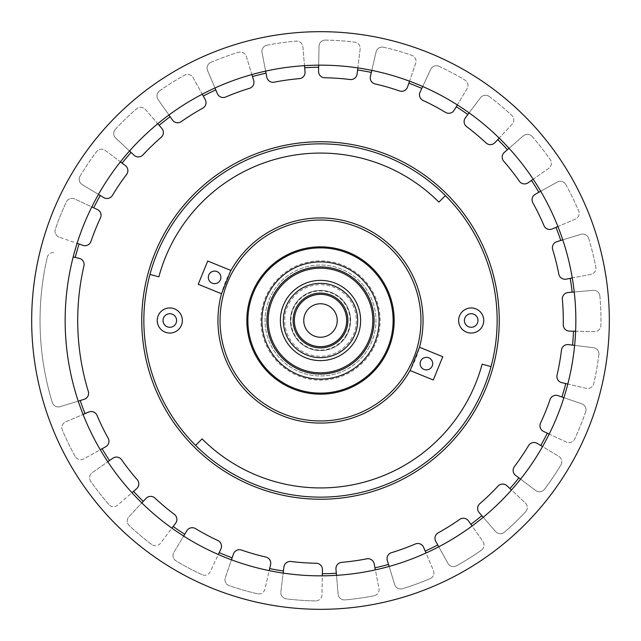 <?xml version="1.0" encoding="UTF-8"?>
<svg xmlns="http://www.w3.org/2000/svg" width="641" height="641" viewBox="0 0 641 641"><rect width="100%" height="100%" fill="white"/><g stroke="black" fill="none" stroke-linecap="round" stroke-linejoin="round"><path stroke-width="0.48" stroke-dasharray="3.21 2.4" d="M474.444 314.547A6.787 6.787 0 0 1 477.144 323.753A6.787 6.787 0 0 1 467.938 326.453A6.787 6.787 0 0 1 465.238 317.247A6.787 6.787 0 0 1 474.444 314.547M471.191 307.944A12.556 12.556 0 0 0 458.635 320.5A12.556 12.556 0 0 0 471.191 333.056A12.556 12.556 0 0 0 483.755 320.5A12.556 12.556 0 0 0 471.191 307.944M67.033 182.028A288.827 288.827 0 0 1 458.972 67.033A288.827 288.827 0 0 1 573.967 458.972A288.827 288.827 0 0 1 182.028 573.967A288.827 288.827 0 0 1 67.033 182.028M369.176 347.093A55.463 55.463 0 0 1 293.907 369.176A55.463 55.463 0 0 1 271.824 293.907A55.463 55.463 0 0 1 347.093 271.824A55.463 55.463 0 0 1 369.176 347.093A55.463 55.463 0 0 1 293.907 369.176A55.463 55.463 0 0 1 271.824 293.907A55.463 55.463 0 0 1 347.093 271.824A55.463 55.463 0 0 1 369.176 347.093M166.556 326.453A6.787 6.787 0 0 1 163.856 317.247A6.787 6.787 0 0 1 173.062 314.547A6.787 6.787 0 0 1 175.762 323.753A6.787 6.787 0 0 1 166.556 326.453M445.407 195.593L438.893 202.107A167.437 167.437 0 0 0 158.864 276.824L149.97 274.42A176.644 176.644 0 0 1 445.407 195.593M202.107 438.893L195.593 445.407A176.644 176.644 0 0 0 491.03 366.58L482.136 364.176A167.437 167.437 0 0 1 202.107 438.893M419.502 347.254L442.763 356.725L433.292 379.985L410.032 370.514A102.552 102.552 0 0 0 419.502 347.254M230.496 271.335A102.552 102.552 0 0 0 221.498 293.746L198.237 284.275L207.708 261.015L230.968 270.486M169.809 333.056A12.556 12.556 0 0 0 182.364 320.5A12.556 12.556 0 0 0 169.809 307.944A12.556 12.556 0 0 0 157.245 320.5A12.556 12.556 0 0 0 169.809 333.056M351.917 337.663A35.8 35.8 0 0 1 303.337 351.917A35.8 35.8 0 0 1 289.083 303.337A35.8 35.8 0 0 1 337.663 289.083A35.8 35.8 0 0 1 351.917 337.663M346.901 334.923A30.079 30.079 0 0 1 306.077 346.901A30.079 30.079 0 0 1 294.099 306.077A30.079 30.079 0 0 1 334.923 294.099A30.079 30.079 0 0 1 346.901 334.923A30.079 30.079 0 0 1 306.077 346.901A30.079 30.079 0 0 1 294.099 306.077A30.079 30.079 0 0 1 334.923 294.099A30.079 30.079 0 0 1 346.901 334.923A30.079 30.079 0 0 1 306.077 346.901A30.079 30.079 0 0 1 294.099 306.077A30.079 30.079 0 0 1 334.923 294.099A30.079 30.079 0 0 1 346.901 334.923M423.389 369.128A6.282 6.282 0 0 1 420.889 360.611A6.282 6.282 0 0 1 429.414 358.111A6.282 6.282 0 0 1 431.914 366.628A6.282 6.282 0 0 1 423.389 369.128M211.586 282.889A6.282 6.282 0 0 1 209.086 274.372A6.282 6.282 0 0 1 217.611 271.872A6.282 6.282 0 0 1 220.111 280.389A6.282 6.282 0 0 1 211.586 282.889M335.195 328.529A16.746 16.746 0 0 1 312.471 335.195A16.746 16.746 0 0 1 305.805 312.471A16.746 16.746 0 0 1 328.529 305.805A16.746 16.746 0 0 1 335.195 328.529M366.42 345.587A52.322 52.322 0 0 1 295.413 366.42A52.322 52.322 0 0 1 274.58 295.413A52.322 52.322 0 0 1 345.587 274.58A52.322 52.322 0 0 1 366.42 345.587M297.544 307.96A26.161 26.161 0 0 1 333.04 297.544A26.161 26.161 0 0 1 343.456 333.04A26.161 26.161 0 0 1 307.96 343.456A26.161 26.161 0 0 1 297.544 307.96A26.161 26.161 0 0 1 333.04 297.544A26.161 26.161 0 0 1 343.456 333.04A26.161 26.161 0 0 1 307.96 343.456A26.161 26.161 0 0 1 297.544 307.96M47.234 257.41A6.282 6.282 0 0 1 54.765 252.706A6.282 6.282 0 0 0 47.234 257.41A280.454 280.454 0 0 0 44.301 271.8A280.454 280.454 0 0 1 47.234 257.41M73.194 256.961L79.236 258.355A6.282 6.282 0 0 1 83.939 265.887A242.787 242.787 0 0 0 88.322 391.483A6.282 6.282 0 0 1 84.155 399.327L60.142 406.666A6.282 6.282 0 0 1 52.298 402.5A280.454 280.454 0 0 1 44.301 271.8A280.454 280.454 0 0 0 52.298 402.5A6.282 6.282 0 0 0 60.142 406.666L78.226 401.138A255.342 255.342 0 0 1 77.096 243.332L59.212 237.17A6.282 6.282 0 0 1 55.326 229.19A280.454 280.454 0 0 1 66.319 201.971A6.282 6.282 0 0 1 74.66 198.934L91.807 206.931A255.342 255.342 0 0 1 96.414 198.085A255.342 255.342 0 0 1 563.904 397.668A255.342 255.342 0 0 1 544.586 442.915A255.342 255.342 0 0 1 542.534 446.585L558.752 456.328A6.282 6.282 0 0 1 560.899 464.949A280.454 280.454 0 0 1 544.481 489.283A6.282 6.282 0 0 1 535.692 490.517L520.58 479.139A255.342 255.342 0 0 1 511.47 489.996L525.3 502.897A6.282 6.282 0 0 1 525.612 511.774A280.454 280.454 0 0 1 504.499 532.166A6.282 6.282 0 0 1 495.637 531.541L483.226 517.271A255.342 255.342 0 0 1 472.056 525.997L482.905 541.493A6.282 6.282 0 0 1 481.367 550.234A280.454 280.454 0 0 1 456.464 565.795A6.282 6.282 0 0 1 447.931 563.343L438.765 546.805A255.342 255.342 0 0 1 426.017 553.015L433.412 570.426A6.282 6.282 0 0 1 430.087 578.663A280.454 280.454 0 0 1 402.5 588.702A6.282 6.282 0 0 1 394.656 584.536L389.127 566.444A255.342 255.342 0 0 1 375.37 569.873L378.975 588.446A6.282 6.282 0 0 1 374.015 595.801A280.454 280.454 0 0 1 344.946 599.888A6.282 6.282 0 0 1 338.144 594.183L336.493 575.338A255.342 255.342 0 0 1 322.327 575.834L321.99 594.744A6.282 6.282 0 0 1 315.604 600.913A280.454 280.454 0 0 1 286.319 598.862A6.282 6.282 0 0 1 280.854 591.867L283.162 573.094A255.342 255.342 0 0 1 269.196 570.634L264.941 589.063A6.282 6.282 0 0 1 257.41 593.766A280.454 280.454 0 0 1 229.19 585.674A6.282 6.282 0 0 1 225.303 577.693L231.457 559.809A255.342 255.342 0 0 1 218.309 554.505L210.32 571.644A6.282 6.282 0 0 1 201.971 574.681A280.454 280.454 0 0 1 176.051 560.899A6.282 6.282 0 0 1 173.903 552.286L183.647 536.068A255.342 255.342 0 0 1 171.892 528.144L160.506 543.248A6.282 6.282 0 0 1 151.717 544.481A280.454 280.454 0 0 1 129.226 525.612A6.282 6.282 0 0 1 128.921 516.742L141.821 502.905A255.342 255.342 0 0 1 131.966 492.705L117.696 505.116A6.282 6.282 0 0 1 108.834 504.499A280.454 280.454 0 0 1 90.766 481.367A6.282 6.282 0 0 1 92.304 472.617L107.8 461.768A255.342 255.342 0 0 1 100.284 449.75L83.747 458.916A6.282 6.282 0 0 1 75.205 456.464A280.454 280.454 0 0 1 62.337 430.087A6.282 6.282 0 0 1 65.662 421.85L83.074 414.463A255.342 255.342 0 0 1 78.226 401.138M59.212 237.17A6.282 6.282 0 0 1 55.326 229.19A280.454 280.454 0 0 1 66.319 201.971A6.282 6.282 0 0 1 74.66 198.934L97.424 209.551A6.282 6.282 0 0 1 100.461 217.892A242.787 242.787 0 0 0 90.942 241.457A6.282 6.282 0 0 1 82.961 245.351L59.212 237.17M77.096 243.332A255.342 255.342 0 0 1 91.807 206.931M75.205 456.464A280.454 280.454 0 0 1 62.337 430.087A6.282 6.282 0 0 1 65.662 421.85L88.787 412.035A6.282 6.282 0 0 1 97.015 415.36A242.787 242.787 0 0 0 108.161 438.204A6.282 6.282 0 0 1 105.709 446.737L83.747 458.916A6.282 6.282 0 0 1 75.205 456.464M100.284 449.75A255.342 255.342 0 0 1 83.074 414.463M201.971 574.681A280.454 280.454 0 0 1 176.051 560.899A6.282 6.282 0 0 1 173.903 552.286L186.843 530.756A6.282 6.282 0 0 1 195.457 528.609A242.787 242.787 0 0 0 217.892 540.539A6.282 6.282 0 0 1 220.929 548.88L210.32 571.644A6.282 6.282 0 0 1 201.971 574.681M218.309 554.505A255.342 255.342 0 0 1 183.647 536.068M129.53 151.004L115.701 138.103A6.282 6.282 0 0 1 115.388 129.226A280.454 280.454 0 0 1 136.501 108.834A6.282 6.282 0 0 1 145.363 109.459L157.774 123.729M115.388 129.226A280.454 280.454 0 0 1 136.501 108.834A6.282 6.282 0 0 1 145.363 109.459L161.836 128.408A6.282 6.282 0 0 1 161.22 137.27A242.787 242.787 0 0 0 142.943 154.922A6.282 6.282 0 0 1 134.065 155.234L115.701 138.103A6.282 6.282 0 0 1 115.388 129.226M168.944 115.003L158.095 99.507A6.282 6.282 0 0 1 159.633 90.766A280.454 280.454 0 0 1 184.536 75.205A6.282 6.282 0 0 1 193.069 77.657L202.236 94.195M159.633 90.766A280.454 280.454 0 0 1 184.536 75.205A6.282 6.282 0 0 1 193.069 77.657L205.24 99.619A6.282 6.282 0 0 1 202.796 108.161A242.787 242.787 0 0 0 181.243 121.622A6.282 6.282 0 0 1 172.501 120.083L158.095 99.507A6.282 6.282 0 0 1 159.633 90.766M430.087 578.663A280.454 280.454 0 0 1 402.5 588.702A6.282 6.282 0 0 1 394.656 584.536L387.316 560.514A6.282 6.282 0 0 1 391.483 552.678A242.787 242.787 0 0 0 415.36 543.985A6.282 6.282 0 0 1 423.597 547.31L433.412 570.426A6.282 6.282 0 0 1 430.087 578.663M426.017 553.015A255.342 255.342 0 0 1 389.127 566.444M214.983 87.985L207.588 70.574A6.282 6.282 0 0 1 210.913 62.337A280.454 280.454 0 0 1 238.5 52.298A6.282 6.282 0 0 1 246.344 56.464L251.873 74.556M210.913 62.337A280.454 280.454 0 0 1 238.5 52.298A6.282 6.282 0 0 1 246.344 56.464L253.684 80.486A6.282 6.282 0 0 1 249.517 88.322A242.787 242.787 0 0 0 225.64 97.015A6.282 6.282 0 0 1 217.403 93.69L207.588 70.574A6.282 6.282 0 0 1 210.913 62.337M574.624 345.379L593.398 347.678A6.282 6.282 0 0 1 598.862 354.681A280.454 280.454 0 0 1 593.766 383.59A6.282 6.282 0 0 1 586.235 388.294L567.806 384.039M598.862 354.681A280.454 280.454 0 0 1 593.766 383.59A6.282 6.282 0 0 1 586.235 388.294L561.764 382.645A6.282 6.282 0 0 1 557.061 375.113A242.787 242.787 0 0 0 561.476 350.09A6.282 6.282 0 0 1 568.471 344.618L593.398 347.678A6.282 6.282 0 0 1 598.862 354.681M265.63 71.127L262.025 52.554A6.282 6.282 0 0 1 266.985 45.199A280.454 280.454 0 0 1 296.054 41.112A6.282 6.282 0 0 1 302.856 46.817L304.507 65.662M266.985 45.199A280.454 280.454 0 0 1 296.054 41.112A6.282 6.282 0 0 1 302.856 46.817L305.044 71.84A6.282 6.282 0 0 1 299.339 78.643A242.787 242.787 0 0 0 274.172 82.176A6.282 6.282 0 0 1 266.816 77.208L262.025 52.554A6.282 6.282 0 0 1 266.985 45.199M98.466 194.415L82.248 184.672A6.282 6.282 0 0 1 80.101 176.051A280.454 280.454 0 0 1 96.519 151.717A6.282 6.282 0 0 1 105.308 150.483L120.42 161.861M80.101 176.051A280.454 280.454 0 0 1 96.519 151.717A6.282 6.282 0 0 1 105.308 150.483L125.372 165.594A6.282 6.282 0 0 1 126.606 174.392A242.787 242.787 0 0 0 112.391 195.457A6.282 6.282 0 0 1 103.778 197.604L82.248 184.672A6.282 6.282 0 0 1 80.101 176.051M318.673 65.166L319.01 46.256A6.282 6.282 0 0 1 325.396 40.087A280.454 280.454 0 0 1 354.681 42.138A6.282 6.282 0 0 1 360.146 49.133L357.838 67.906M325.396 40.087A280.454 280.454 0 0 1 354.681 42.138A6.282 6.282 0 0 1 360.146 49.133L357.085 74.06A6.282 6.282 0 0 1 350.09 79.524A242.787 242.787 0 0 0 324.739 77.753A6.282 6.282 0 0 1 318.569 71.367L319.01 46.256A6.282 6.282 0 0 1 325.396 40.087M560.899 464.949A280.454 280.454 0 0 1 544.481 489.283A6.282 6.282 0 0 1 535.692 490.517L515.628 475.406A6.282 6.282 0 0 1 514.394 466.608A242.787 242.787 0 0 0 528.609 445.543A6.282 6.282 0 0 1 537.222 443.396L558.752 456.328A6.282 6.282 0 0 1 560.899 464.949M542.534 446.585A255.342 255.342 0 0 1 520.58 479.139M371.804 70.366L376.059 51.937A6.282 6.282 0 0 1 383.59 47.234A280.454 280.454 0 0 1 411.81 55.326A6.282 6.282 0 0 1 415.697 63.307L409.543 81.191M383.59 47.234A280.454 280.454 0 0 1 411.81 55.326A6.282 6.282 0 0 1 415.697 63.307L407.524 87.048A6.282 6.282 0 0 1 399.543 90.942A242.787 242.787 0 0 0 375.113 83.939A6.282 6.282 0 0 1 370.41 76.407L376.059 51.937A6.282 6.282 0 0 1 383.59 47.234M481.367 550.234A280.454 280.454 0 0 1 456.464 565.795A6.282 6.282 0 0 1 447.931 563.343L435.76 541.381A6.282 6.282 0 0 1 438.204 532.839A242.787 242.787 0 0 0 459.757 519.378A6.282 6.282 0 0 1 468.499 520.917L482.905 541.493A6.282 6.282 0 0 1 481.367 550.234M472.056 525.997A255.342 255.342 0 0 1 438.765 546.805M422.691 86.495L430.68 69.356A6.282 6.282 0 0 1 439.029 66.319A280.454 280.454 0 0 1 464.949 80.101A6.282 6.282 0 0 1 467.097 88.714L457.353 104.932M439.029 66.319A280.454 280.454 0 0 1 464.949 80.101A6.282 6.282 0 0 1 467.097 88.714L454.157 110.244A6.282 6.282 0 0 1 445.543 112.391A242.787 242.787 0 0 0 423.108 100.461A6.282 6.282 0 0 1 420.071 92.12L430.68 69.356A6.282 6.282 0 0 1 439.029 66.319M374.015 595.801A280.454 280.454 0 0 1 344.946 599.888A6.282 6.282 0 0 1 338.144 594.183L335.956 569.16A6.282 6.282 0 0 1 341.661 562.357A242.787 242.787 0 0 0 366.828 558.824A6.282 6.282 0 0 1 374.184 563.792L378.975 588.446A6.282 6.282 0 0 1 374.015 595.801M375.37 569.873A255.342 255.342 0 0 1 336.493 575.338M469.108 112.856L480.494 97.752A6.282 6.282 0 0 1 489.283 96.519A280.454 280.454 0 0 1 511.774 115.388A6.282 6.282 0 0 1 512.079 124.258L499.179 138.095M489.283 96.519A280.454 280.454 0 0 1 511.774 115.388A6.282 6.282 0 0 1 512.079 124.258L494.948 142.631A6.282 6.282 0 0 1 486.078 142.943A242.787 242.787 0 0 0 466.608 126.606A6.282 6.282 0 0 1 465.374 117.808L480.494 97.752A6.282 6.282 0 0 1 489.283 96.519M257.41 593.766A280.454 280.454 0 0 1 229.19 585.674A6.282 6.282 0 0 1 225.303 577.693L233.476 553.952A6.282 6.282 0 0 1 241.457 550.058A242.787 242.787 0 0 0 265.887 557.061A6.282 6.282 0 0 1 270.59 564.593L264.941 589.063A6.282 6.282 0 0 1 257.41 593.766M269.196 570.634A255.342 255.342 0 0 1 231.457 559.809M509.034 148.295L523.304 135.884A6.282 6.282 0 0 1 532.166 136.501A280.454 280.454 0 0 1 550.234 159.633A6.282 6.282 0 0 1 548.696 168.383L533.2 179.232M532.166 136.501A280.454 280.454 0 0 1 550.234 159.633A6.282 6.282 0 0 1 548.696 168.383L528.12 182.789A6.282 6.282 0 0 1 519.378 181.243A242.787 242.787 0 0 0 503.73 161.22A6.282 6.282 0 0 1 504.347 152.366L523.304 135.884A6.282 6.282 0 0 1 532.166 136.501M151.717 544.481A280.454 280.454 0 0 1 129.226 525.612A6.282 6.282 0 0 1 128.921 516.742L146.052 498.369A6.282 6.282 0 0 1 154.922 498.057A242.787 242.787 0 0 0 174.392 514.394A6.282 6.282 0 0 1 175.626 523.192L160.506 543.248A6.282 6.282 0 0 1 151.717 544.481M171.892 528.144A255.342 255.342 0 0 1 141.821 502.905M540.716 191.25L557.253 182.084A6.282 6.282 0 0 1 565.795 184.536A280.454 280.454 0 0 1 578.663 210.913A6.282 6.282 0 0 1 575.338 219.15L557.926 226.537M565.795 184.536A280.454 280.454 0 0 1 578.663 210.913A6.282 6.282 0 0 1 575.338 219.15L552.213 228.965A6.282 6.282 0 0 1 543.985 225.64A242.787 242.787 0 0 0 532.839 202.796A6.282 6.282 0 0 1 535.291 194.263L557.253 182.084A6.282 6.282 0 0 1 565.795 184.536M563.904 397.668L581.788 403.83A6.282 6.282 0 0 1 585.674 411.81A280.454 280.454 0 0 1 574.681 439.029A6.282 6.282 0 0 1 566.34 442.066L549.193 434.069M585.674 411.81A280.454 280.454 0 0 1 574.681 439.029A6.282 6.282 0 0 1 566.34 442.066L543.576 431.449A6.282 6.282 0 0 1 540.539 423.108A242.787 242.787 0 0 0 550.058 399.543A6.282 6.282 0 0 1 558.039 395.649L581.788 403.83A6.282 6.282 0 0 1 585.674 411.81M562.774 239.862L580.858 234.334A6.282 6.282 0 0 1 588.702 238.5A280.454 280.454 0 0 1 595.801 266.985A6.282 6.282 0 0 1 590.842 274.348L572.269 277.954M588.702 238.5A280.454 280.454 0 0 1 595.801 266.985A6.282 6.282 0 0 1 590.842 274.348L566.187 279.139A6.282 6.282 0 0 1 558.824 274.172A242.787 242.787 0 0 0 552.678 249.517A6.282 6.282 0 0 1 556.845 241.673L580.858 234.334A6.282 6.282 0 0 1 588.702 238.5M525.612 511.774A280.454 280.454 0 0 1 504.499 532.166A6.282 6.282 0 0 1 495.637 531.541L479.164 512.592A6.282 6.282 0 0 1 479.78 503.73A242.787 242.787 0 0 0 498.057 486.078A6.282 6.282 0 0 1 506.935 485.766L525.3 502.897A6.282 6.282 0 0 1 525.612 511.774M511.47 489.996A255.342 255.342 0 0 1 483.226 517.271M574.248 292L593.085 290.349A6.282 6.282 0 0 1 599.888 296.054A280.454 280.454 0 0 1 600.913 325.396A6.282 6.282 0 0 1 594.528 331.565L575.618 331.237M599.888 296.054A280.454 280.454 0 0 1 600.913 325.396A6.282 6.282 0 0 1 594.528 331.565L569.416 331.125A6.282 6.282 0 0 1 563.247 324.739A242.787 242.787 0 0 0 562.357 299.339A6.282 6.282 0 0 1 568.07 292.536L593.085 290.349A6.282 6.282 0 0 1 599.888 296.054M315.604 600.913A280.454 280.454 0 0 1 286.319 598.862A6.282 6.282 0 0 1 280.854 591.867L283.915 566.94A6.282 6.282 0 0 1 290.91 561.476A242.787 242.787 0 0 0 316.261 563.247A6.282 6.282 0 0 1 322.431 569.633L321.99 594.744A6.282 6.282 0 0 1 315.604 600.913M322.327 575.834A255.342 255.342 0 0 1 283.162 573.094M108.834 504.499A280.454 280.454 0 0 1 90.766 481.367A6.282 6.282 0 0 1 92.304 472.617L112.88 458.211A6.282 6.282 0 0 1 121.622 459.757A242.787 242.787 0 0 0 137.27 479.78A6.282 6.282 0 0 1 136.653 488.634L117.696 505.116A6.282 6.282 0 0 1 108.834 504.499M131.966 492.705A255.342 255.342 0 0 1 107.8 461.768M372.846 349.097A59.653 59.653 0 0 1 291.903 372.846A59.653 59.653 0 0 1 268.154 291.903A59.653 59.653 0 0 1 349.097 268.154A59.653 59.653 0 0 1 372.846 349.097M346.469 334.69A29.59 29.59 0 0 1 306.31 346.469A29.59 29.59 0 0 1 294.531 306.31A29.59 29.59 0 0 1 334.69 294.531A29.59 29.59 0 0 1 346.469 334.69"/><path stroke-width="0.96" d="M474.444 314.547A6.787 6.787 0 0 1 477.144 323.753A6.787 6.787 0 0 1 467.938 326.453A6.787 6.787 0 0 1 465.238 317.247A6.787 6.787 0 0 1 474.444 314.547M471.191 307.944A12.556 12.556 0 0 1 483.755 320.5A12.556 12.556 0 0 1 471.191 333.056A12.556 12.556 0 0 1 458.635 320.5A12.556 12.556 0 0 1 471.191 307.944M67.033 182.028A288.827 288.827 0 0 1 458.972 67.033A288.827 288.827 0 0 1 573.967 458.972A288.827 288.827 0 0 1 182.028 573.967A288.827 288.827 0 0 1 67.033 182.028M166.556 326.453A6.787 6.787 0 0 1 163.856 317.247A6.787 6.787 0 0 1 173.062 314.547A6.787 6.787 0 0 1 175.762 323.753A6.787 6.787 0 0 1 166.556 326.453M149.97 274.42A176.644 176.644 0 0 0 195.593 445.407L202.107 438.893A167.437 167.437 0 0 0 482.136 364.176L491.03 366.58A176.644 176.644 0 0 0 445.407 195.593L438.893 202.107A167.437 167.437 0 0 0 158.864 276.824L149.97 274.42A176.644 176.644 0 0 1 445.407 195.593M419.502 347.254A102.552 102.552 0 0 0 230.968 270.486L230.496 271.335A102.552 102.552 0 0 1 230.968 270.486L207.708 261.015L198.237 284.275L221.498 293.746A102.552 102.552 0 0 0 410.504 369.665L419.502 347.254L442.763 356.725L433.292 379.985L410.032 370.514M96.414 198.085A255.342 255.342 0 0 1 442.915 96.414A255.342 255.342 0 0 1 544.586 442.915A255.342 255.342 0 0 1 198.085 544.586A255.342 255.342 0 0 1 96.414 198.085M169.809 333.056A12.556 12.556 0 0 1 157.245 320.5A12.556 12.556 0 0 1 169.809 307.944A12.556 12.556 0 0 1 182.364 320.5A12.556 12.556 0 0 1 169.809 333.056M491.03 366.58A176.644 176.644 0 0 1 195.593 445.407M429.414 358.111A6.282 6.282 0 0 0 420.889 360.611A6.282 6.282 0 0 0 423.389 369.128A6.282 6.282 0 0 0 431.914 366.628A6.282 6.282 0 0 0 429.414 358.111M230.496 271.335L221.498 293.746M217.611 271.872A6.282 6.282 0 0 0 209.086 274.372A6.282 6.282 0 0 0 211.586 282.889A6.282 6.282 0 0 0 220.111 280.389A6.282 6.282 0 0 0 217.611 271.872M371.932 348.592A58.603 58.603 0 0 1 292.408 371.932A58.603 58.603 0 0 1 269.068 292.408A58.603 58.603 0 0 1 348.592 269.068A58.603 58.603 0 0 1 371.932 348.592M335.195 328.529A16.746 16.746 0 0 1 312.471 335.195A16.746 16.746 0 0 1 305.805 312.471A16.746 16.746 0 0 1 328.529 305.805A16.746 16.746 0 0 1 335.195 328.529M366.42 345.587A52.322 52.322 0 0 1 295.413 366.42A52.322 52.322 0 0 1 274.58 295.413A52.322 52.322 0 0 1 345.587 274.58A52.322 52.322 0 0 1 366.42 345.587M343.456 333.04A26.161 26.161 0 0 1 307.96 343.456A26.161 26.161 0 0 1 297.544 307.96A26.161 26.161 0 0 1 333.04 297.544A26.161 26.161 0 0 1 343.456 333.04M73.194 256.961L79.236 258.355A6.282 6.282 0 0 1 83.939 265.887A242.787 242.787 0 0 0 88.322 391.483A6.282 6.282 0 0 1 84.155 399.327L78.226 401.138M91.807 206.931L97.424 209.551A6.282 6.282 0 0 1 100.461 217.892A242.787 242.787 0 0 0 90.942 241.457A6.282 6.282 0 0 1 82.961 245.351L77.096 243.332M567.806 384.039L565.771 383.566A253.251 253.251 0 0 1 561.925 396.987L563.904 397.668M549.193 434.069L543.576 431.449A6.282 6.282 0 0 1 540.539 423.108A242.787 242.787 0 0 0 550.058 399.543A6.282 6.282 0 0 1 558.039 395.649L561.925 396.987M574.624 345.379L568.471 344.618A6.282 6.282 0 0 0 561.476 350.09A242.787 242.787 0 0 1 557.061 375.113A6.282 6.282 0 0 0 561.764 382.645L565.771 383.566M575.618 331.237L573.519 331.197A253.251 253.251 0 0 1 572.549 345.122M574.248 292L568.07 292.536A6.282 6.282 0 0 0 562.357 299.339A242.787 242.787 0 0 1 563.247 324.739A6.282 6.282 0 0 0 569.416 331.125L573.519 331.197M572.269 277.954L570.218 278.354A253.251 253.251 0 0 1 572.157 292.176M557.926 226.537L555.995 227.355A253.251 253.251 0 0 1 560.771 240.479L562.774 239.862M533.2 179.232L528.12 182.789A6.282 6.282 0 0 1 519.378 181.243A242.787 242.787 0 0 0 503.73 161.22A6.282 6.282 0 0 1 504.347 152.366L509.034 148.295M540.716 191.25L535.291 194.263A6.282 6.282 0 0 0 532.839 202.796A242.787 242.787 0 0 1 543.985 225.64A6.282 6.282 0 0 0 552.213 228.965L555.995 227.355M499.179 138.095L494.948 142.631A6.282 6.282 0 0 1 486.078 142.943A242.787 242.787 0 0 0 466.608 126.606A6.282 6.282 0 0 1 465.374 117.808L469.108 112.856M457.353 104.932L454.157 110.244A6.282 6.282 0 0 1 445.543 112.391A242.787 242.787 0 0 0 423.108 100.461A6.282 6.282 0 0 1 420.071 92.12L422.691 86.495M409.543 81.191L408.862 83.17A253.251 253.251 0 0 1 421.802 88.394M371.804 70.366L370.41 76.407A6.282 6.282 0 0 0 375.113 83.939A242.787 242.787 0 0 1 399.543 90.942A6.282 6.282 0 0 0 407.524 87.048L408.862 83.17M357.838 67.906L357.582 69.981A253.251 253.251 0 0 1 371.331 72.409M318.673 65.166L318.569 71.367A6.282 6.282 0 0 0 324.739 77.753A242.787 242.787 0 0 1 350.09 79.524A6.282 6.282 0 0 0 357.085 74.06L357.582 69.981M304.507 65.662L304.691 67.746A253.251 253.251 0 0 1 318.641 67.257M265.63 71.127L266.816 77.208A6.282 6.282 0 0 0 274.172 82.176A242.787 242.787 0 0 1 299.339 78.643A6.282 6.282 0 0 0 305.044 71.84L304.691 67.746M251.873 74.556L252.482 76.559A253.251 253.251 0 0 1 266.031 73.178M129.53 151.004L134.065 155.234A6.282 6.282 0 0 0 142.943 154.922A242.787 242.787 0 0 1 161.22 137.27A6.282 6.282 0 0 0 161.836 128.408L159.144 125.307A253.251 253.251 0 0 1 170.145 116.718L168.944 115.003M120.42 161.861L125.372 165.594A6.282 6.282 0 0 1 126.606 174.392A242.787 242.787 0 0 0 112.391 195.457A6.282 6.282 0 0 1 103.778 197.604L98.466 194.415M157.774 123.729L159.144 125.307M214.983 87.985L217.403 93.69A6.282 6.282 0 0 0 225.64 97.015A242.787 242.787 0 0 1 249.517 88.322A6.282 6.282 0 0 0 253.684 80.486L252.482 76.559M202.236 94.195L205.24 99.619A6.282 6.282 0 0 1 202.796 108.161A242.787 242.787 0 0 0 181.243 121.622A6.282 6.282 0 0 1 172.501 120.083L170.145 116.718M107.8 461.768L112.88 458.211A6.282 6.282 0 0 1 121.622 459.757A242.787 242.787 0 0 0 137.27 479.78A6.282 6.282 0 0 1 136.653 488.634L131.966 492.705M100.284 449.75L105.709 446.737A6.282 6.282 0 0 0 108.161 438.204A242.787 242.787 0 0 1 97.015 415.36A6.282 6.282 0 0 0 88.787 412.035L85.005 413.645A253.251 253.251 0 0 1 80.229 400.521M141.821 502.905L146.052 498.369A6.282 6.282 0 0 1 154.922 498.057A242.787 242.787 0 0 0 174.392 514.394A6.282 6.282 0 0 1 175.626 523.192L171.892 528.144M183.647 536.068L186.843 530.756A6.282 6.282 0 0 1 195.457 528.609A242.787 242.787 0 0 0 217.892 540.539A6.282 6.282 0 0 1 220.929 548.88L218.309 554.505M231.457 559.809L232.138 557.83A253.251 253.251 0 0 1 219.198 552.606M283.162 573.094L283.418 571.019A253.251 253.251 0 0 1 269.669 568.591L269.196 570.634M322.327 575.834L322.431 569.633A6.282 6.282 0 0 0 316.261 563.247A242.787 242.787 0 0 1 290.91 561.476A6.282 6.282 0 0 0 283.915 566.94L283.418 571.019M336.493 575.338L336.309 573.254A253.251 253.251 0 0 1 322.359 573.743M375.37 569.873L374.184 563.792A6.282 6.282 0 0 0 366.828 558.824A242.787 242.787 0 0 1 341.661 562.357A6.282 6.282 0 0 0 335.956 569.16L336.309 573.254M389.127 566.444L388.518 564.441A253.251 253.251 0 0 1 374.969 567.822M426.017 553.015L423.597 547.31A6.282 6.282 0 0 0 415.36 543.985A242.787 242.787 0 0 1 391.483 552.678A6.282 6.282 0 0 0 387.316 560.514L388.518 564.441M438.765 546.805L435.76 541.381A6.282 6.282 0 0 1 438.204 532.839A242.787 242.787 0 0 0 459.757 519.378A6.282 6.282 0 0 1 468.499 520.917L472.056 525.997M511.47 489.996L506.935 485.766A6.282 6.282 0 0 0 498.057 486.078A242.787 242.787 0 0 1 479.78 503.73A6.282 6.282 0 0 0 479.164 512.592L481.856 515.693A253.251 253.251 0 0 1 470.855 524.282M520.58 479.139L515.628 475.406A6.282 6.282 0 0 1 514.394 466.608A242.787 242.787 0 0 0 528.609 445.543A6.282 6.282 0 0 1 537.222 443.396L542.534 446.585M483.226 517.271L481.856 515.693M83.074 414.463L85.005 413.645M232.138 557.83L233.476 553.952A6.282 6.282 0 0 1 241.457 550.058A242.787 242.787 0 0 0 265.887 557.061A6.282 6.282 0 0 1 270.59 564.593L269.669 568.591M570.218 278.354L566.187 279.139A6.282 6.282 0 0 1 558.824 274.172A242.787 242.787 0 0 0 552.678 249.517A6.282 6.282 0 0 1 556.845 241.673L560.771 240.479M477.361 406.194A178.735 178.735 0 0 1 234.806 477.361A178.735 178.735 0 0 1 163.639 234.806A178.735 178.735 0 0 1 406.194 163.639A178.735 178.735 0 0 1 477.361 406.194M232.338 272.337A100.461 100.461 0 0 1 368.663 232.338A100.461 100.461 0 0 1 408.662 368.663A100.461 100.461 0 0 1 272.337 408.662A100.461 100.461 0 0 1 232.338 272.337M255.855 285.181A73.667 73.667 0 0 1 355.819 255.855A73.667 73.667 0 0 1 385.145 355.819A73.667 73.667 0 0 1 285.181 385.145A73.667 73.667 0 0 1 255.855 285.181M384.231 355.314A72.617 72.617 0 0 1 285.686 384.231A72.617 72.617 0 0 1 256.769 285.686A72.617 72.617 0 0 1 355.314 256.769A72.617 72.617 0 0 1 384.231 355.314M273.483 294.812A53.58 53.58 0 0 1 346.188 273.483A53.58 53.58 0 0 1 367.517 346.188A53.58 53.58 0 0 1 294.812 367.517A53.58 53.58 0 0 1 273.483 294.812M285.293 301.27A40.119 40.119 0 0 1 339.73 285.293A40.119 40.119 0 0 1 355.707 339.73A40.119 40.119 0 0 1 301.27 355.707A40.119 40.119 0 0 1 285.293 301.27M353.111 338.312A37.154 37.154 0 0 1 302.688 353.111A37.154 37.154 0 0 1 287.889 302.688A37.154 37.154 0 0 1 338.312 287.889A37.154 37.154 0 0 1 353.111 338.312M296.463 307.368A27.387 27.387 0 0 1 333.632 296.463A27.387 27.387 0 0 1 344.538 333.632A27.387 27.387 0 0 1 307.368 344.538A27.387 27.387 0 0 1 296.463 307.368M93.706 207.812A253.251 253.251 0 0 1 100.26 195.489M75.229 257.434A253.251 253.251 0 0 1 79.075 244.013M547.294 433.188A253.251 253.251 0 0 1 540.74 445.511M531.485 180.433A253.251 253.251 0 0 1 538.881 192.268M497.753 139.626A253.251 253.251 0 0 1 507.448 149.665M456.272 106.726A253.251 253.251 0 0 1 467.85 114.531M122.086 163.126A253.251 253.251 0 0 1 131.06 152.43M203.253 96.03A253.251 253.251 0 0 1 215.801 89.908M109.515 460.567A253.251 253.251 0 0 1 102.119 448.732M143.247 501.374A253.251 253.251 0 0 1 133.552 491.335M184.728 534.274A253.251 253.251 0 0 1 173.15 526.469M437.747 544.97A253.251 253.251 0 0 1 425.199 551.092M518.914 477.874A253.251 253.251 0 0 1 509.94 488.57"/></g></svg>
